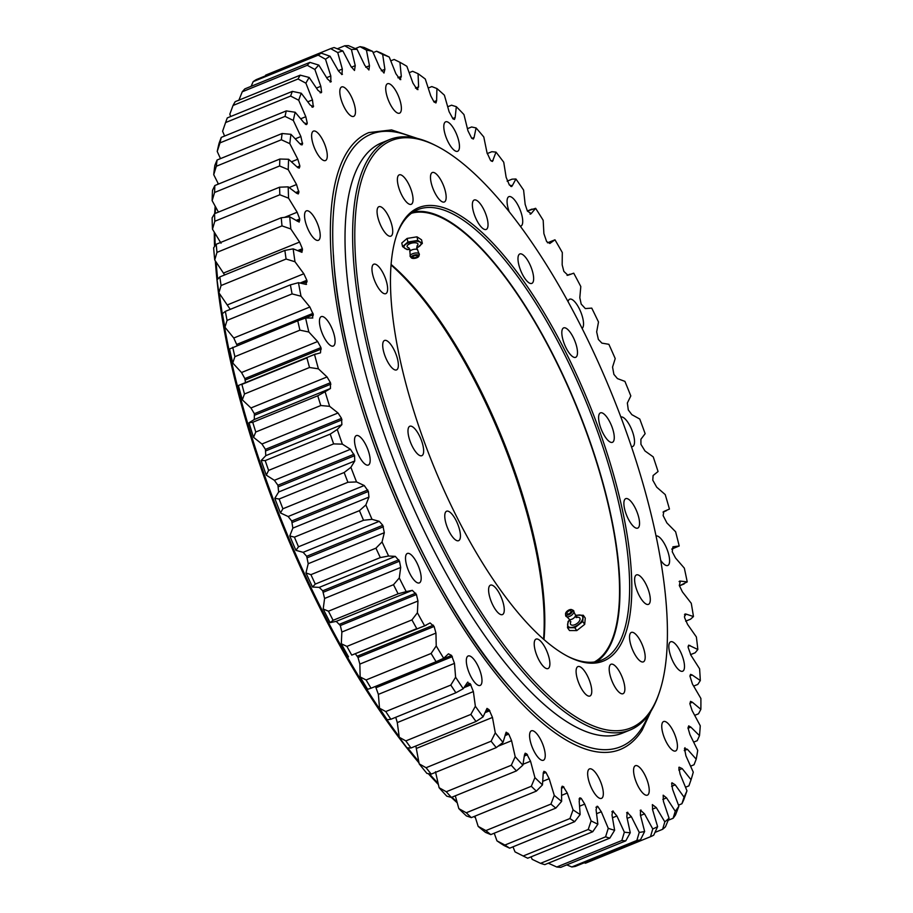 <?xml version="1.0" encoding="UTF-8"?>
<svg xmlns="http://www.w3.org/2000/svg" width="913" height="913" viewBox="0 0 913 913"><rect width="100%" height="100%" fill="white"/><g stroke="black" fill="none" stroke-linecap="round" stroke-linejoin="round"><path stroke-width="1.37" d="M408.807 427.136A15.898 5.432 -112.2 0 1 409.823 426.245A15.898 5.432 -112.2 0 1 420.106 437.19A15.898 5.432 -112.2 0 1 422.833 454.8A15.898 5.432 -112.2 0 1 421.817 455.69A15.898 5.432 -112.2 0 1 411.523 444.745A15.898 5.432 -112.2 0 1 408.807 427.136M383.517 341.348A15.898 5.432 -112.2 0 1 384.533 340.458A15.898 5.432 -112.2 0 1 394.827 351.402A15.898 5.432 -112.2 0 1 397.543 369.012A15.898 5.432 -112.2 0 1 396.527 369.902A15.898 5.432 -112.2 0 1 386.245 358.957A15.898 5.432 -112.2 0 1 383.517 341.348M372.778 265.101A15.898 5.432 -112.2 0 1 373.794 264.211A15.898 5.432 -112.2 0 1 384.088 275.155A15.898 5.432 -112.2 0 1 386.804 292.753A15.898 5.432 -112.2 0 1 385.788 293.655A15.898 5.432 -112.2 0 1 375.505 282.71A15.898 5.432 -112.2 0 1 372.778 265.101M377.879 207.593A15.898 5.432 -112.2 0 1 378.895 206.703A15.898 5.432 -112.2 0 1 389.189 217.636A15.898 5.432 -112.2 0 1 391.905 235.246A15.898 5.432 -112.2 0 1 390.89 236.147A15.898 5.432 -112.2 0 1 380.607 225.203A15.898 5.432 -112.2 0 1 377.879 207.593M398.205 175.753A15.898 5.432 -112.2 0 1 399.221 174.862A15.898 5.432 -112.2 0 1 409.515 185.807A15.898 5.432 -112.2 0 1 412.231 203.416A15.898 5.432 -112.2 0 1 411.215 204.307A15.898 5.432 -112.2 0 1 400.933 193.362A15.898 5.432 -112.2 0 1 398.205 175.753M431.301 173.436A15.898 5.432 -112.2 0 1 432.317 172.534A15.898 5.432 -112.2 0 1 442.611 183.479A15.898 5.432 -112.2 0 1 445.339 201.088A15.898 5.432 -112.2 0 1 444.323 201.99A15.898 5.432 -112.2 0 1 434.029 191.045A15.898 5.432 -112.2 0 1 431.301 173.436M473.185 200.906A15.898 5.432 -112.2 0 1 474.201 200.015A15.898 5.432 -112.2 0 1 484.495 210.96A15.898 5.432 -112.2 0 1 487.211 228.558A15.898 5.432 -112.2 0 1 486.195 229.46A15.898 5.432 -112.2 0 1 475.913 218.515A15.898 5.432 -112.2 0 1 473.185 200.906M518.801 254.864A15.898 5.432 -112.2 0 1 519.817 253.962A15.898 5.432 -112.2 0 1 530.099 264.907A15.898 5.432 -112.2 0 1 532.827 282.516A15.898 5.432 -112.2 0 1 531.811 283.407A15.898 5.432 -112.2 0 1 521.517 272.473A15.898 5.432 -112.2 0 1 518.801 254.864M562.636 328.783A15.898 5.432 -112.2 0 1 563.652 327.893A15.898 5.432 -112.2 0 1 573.946 338.837A15.898 5.432 -112.2 0 1 576.662 356.447A15.898 5.432 -112.2 0 1 575.647 357.337A15.898 5.432 -112.2 0 1 565.364 346.392A15.898 5.432 -112.2 0 1 562.636 328.783M599.419 413.772A15.898 5.432 -112.2 0 1 600.434 412.87A15.898 5.432 -112.2 0 1 610.717 423.815A15.898 5.432 -112.2 0 1 613.445 441.424A15.898 5.432 -112.2 0 1 612.429 442.326A15.898 5.432 -112.2 0 1 602.146 431.381A15.898 5.432 -112.2 0 1 599.419 413.772M624.697 499.559A15.898 5.432 -112.2 0 1 625.713 498.658A15.898 5.432 -112.2 0 1 636.007 509.602A15.898 5.432 -112.2 0 1 638.735 527.212A15.898 5.432 -112.2 0 1 637.719 528.113A15.898 5.432 -112.2 0 1 627.425 517.169A15.898 5.432 -112.2 0 1 624.697 499.559M635.437 575.806A15.898 5.432 -112.2 0 1 636.452 574.916A15.898 5.432 -112.2 0 1 646.746 585.849A15.898 5.432 -112.2 0 1 649.474 603.459A15.898 5.432 -112.2 0 1 648.458 604.36A15.898 5.432 -112.2 0 1 638.164 593.416A15.898 5.432 -112.2 0 1 635.437 575.806M630.335 633.314A15.898 5.432 -112.2 0 1 631.351 632.424A15.898 5.432 -112.2 0 1 641.645 643.368A15.898 5.432 -112.2 0 1 644.373 660.966A15.898 5.432 -112.2 0 1 643.357 661.868A15.898 5.432 -112.2 0 1 633.063 650.923A15.898 5.432 -112.2 0 1 630.335 633.314M610.01 665.155A15.898 5.432 -112.2 0 1 611.025 664.253A15.898 5.432 -112.2 0 1 621.319 675.198A15.898 5.432 -112.2 0 1 624.047 692.807A15.898 5.432 -112.2 0 1 623.031 693.709A15.898 5.432 -112.2 0 1 612.737 682.764A15.898 5.432 -112.2 0 1 610.01 665.155M576.913 667.471A15.898 5.432 -112.2 0 1 577.929 666.581A15.898 5.432 -112.2 0 1 588.223 677.526A15.898 5.432 -112.2 0 1 590.939 695.135A15.898 5.432 -112.2 0 1 589.924 696.026A15.898 5.432 -112.2 0 1 579.641 685.081A15.898 5.432 -112.2 0 1 576.913 667.471M535.029 640.002A15.898 5.432 -112.2 0 1 536.045 639.111A15.898 5.432 -112.2 0 1 546.339 650.045A15.898 5.432 -112.2 0 1 549.067 667.654A15.898 5.432 -112.2 0 1 548.051 668.556A15.898 5.432 -112.2 0 1 537.757 657.611A15.898 5.432 -112.2 0 1 535.029 640.002M489.425 586.043A15.898 5.432 -112.2 0 1 490.441 585.153A15.898 5.432 -112.2 0 1 500.723 596.098A15.898 5.432 -112.2 0 1 503.451 613.707A15.898 5.432 -112.2 0 1 502.435 614.597A15.898 5.432 -112.2 0 1 492.141 603.653A15.898 5.432 -112.2 0 1 489.425 586.043M445.578 512.125A15.898 5.432 -112.2 0 1 446.594 511.223A15.898 5.432 -112.2 0 1 456.888 522.168A15.898 5.432 -112.2 0 1 459.616 539.777A15.898 5.432 -112.2 0 1 458.6 540.679A15.898 5.432 -112.2 0 1 448.306 529.734A15.898 5.432 -112.2 0 1 445.578 512.125M543.555 639.237A244.045 83.471 67.8 0 0 391.084 265.032M391.129 264.462A242.459 82.923 -112.2 0 1 543.988 639.602M403.09 221.334A244.844 83.745 -112.2 0 1 564.77 350.25A244.844 83.745 -112.2 0 1 619.162 647.237A244.844 83.745 -112.2 0 1 568.947 656.972A244.844 83.745 -112.2 0 1 433.572 465.881A244.844 83.745 -112.2 0 1 396.847 234.595A244.844 83.745 -112.2 0 1 403.09 221.334M568.069 656.515A243.246 83.197 67.8 0 0 601.53 660.11A243.246 83.197 67.8 0 0 617.074 646.415A243.246 83.197 67.8 0 0 575.373 377.001A243.246 83.197 67.8 0 0 417.949 209.579A243.246 83.197 67.8 0 0 402.405 223.274A243.246 83.197 67.8 0 0 396.527 235.531M371.169 158.417A317.176 108.476 67.8 0 0 441.63 543.144A317.176 108.476 67.8 0 0 651.083 710.154A317.176 108.476 67.8 0 0 659.163 692.967A317.176 108.476 67.8 0 0 611.584 393.343A317.176 108.476 67.8 0 0 436.209 145.806A317.176 108.476 67.8 0 0 371.169 158.417M659.163 692.967L658.524 694.827A318.763 109.024 -112.2 0 1 650.398 712.094A318.763 109.024 -112.2 0 1 630.027 730.046A318.763 109.024 -112.2 0 1 423.735 510.652A318.763 109.024 -112.2 0 1 369.08 157.595A318.763 109.024 -112.2 0 1 389.452 139.643A318.763 109.024 -112.2 0 1 434.451 144.916L436.209 145.806M596.509 661.64A243.246 83.197 67.8 0 0 607.385 650.364A243.246 83.197 67.8 0 0 568.81 387.888A243.246 83.197 67.8 0 0 413.292 211.999M594.329 662.005A242.459 82.923 67.8 0 0 607.042 649.668A242.459 82.923 67.8 0 0 567.315 385.206A242.459 82.923 67.8 0 0 411.466 213.254M389.452 139.643L381.839 142.748A318.763 109.024 67.8 0 0 361.48 160.699A318.763 109.024 67.8 0 0 416.123 513.757A318.763 109.024 67.8 0 0 622.415 733.15L630.027 730.046M475.399 817.683A391.905 134.04 -112.2 0 1 473.915 816.576M457.151 802.732A391.905 134.04 -112.2 0 1 451.319 797.38M438.297 784.45A391.905 134.04 -112.2 0 1 428.323 773.676M418.999 762.926A391.905 134.04 -112.2 0 1 215.342 260.958M214.578 246.487A391.905 134.04 -112.2 0 1 214.281 232.301M214.703 213.631A391.905 134.04 -112.2 0 1 215.16 206.281M217.728 184.358A391.905 134.04 -112.2 0 1 217.933 183.102M218.184 183.581A393.492 134.576 67.8 0 0 218.081 184.209M215.594 207.068A393.492 134.576 67.8 0 0 215.24 213.414M214.897 233.34A393.492 134.576 67.8 0 0 215.206 245.62M216.141 262.202A393.492 134.576 67.8 0 0 217.671 279.184M219.337 293.393A393.492 134.576 67.8 0 0 399.164 736.665M407.757 747.918A393.492 134.576 67.8 0 0 418.69 761.465M429.361 773.836A393.492 134.576 67.8 0 0 438 783.24M451.912 797.197A393.492 134.576 67.8 0 0 456.911 801.842M474.292 816.416A393.492 134.576 67.8 0 0 475.228 817.135M355.328 436.494A15.898 5.432 -112.2 0 1 356.344 435.592A15.898 5.432 -112.2 0 1 366.627 446.537A15.898 5.432 -112.2 0 1 369.354 464.146A15.898 5.432 -112.2 0 1 368.338 465.048A15.898 5.432 -112.2 0 1 358.056 454.103A15.898 5.432 -112.2 0 1 355.328 436.494M320.258 317.507A15.898 5.432 -112.2 0 1 321.273 316.617A15.898 5.432 -112.2 0 1 331.567 327.562A15.898 5.432 -112.2 0 1 334.284 345.171A15.898 5.432 -112.2 0 1 333.268 346.061A15.898 5.432 -112.2 0 1 322.985 335.117A15.898 5.432 -112.2 0 1 320.258 317.507M305.364 211.759A15.898 5.432 -112.2 0 1 306.38 210.869A15.898 5.432 -112.2 0 1 316.674 221.813A15.898 5.432 -112.2 0 1 319.39 239.423A15.898 5.432 -112.2 0 1 318.375 240.313A15.898 5.432 -112.2 0 1 308.092 229.368A15.898 5.432 -112.2 0 1 305.364 211.759M312.44 131.997A15.898 5.432 -112.2 0 1 313.456 131.107A15.898 5.432 -112.2 0 1 323.738 142.051A15.898 5.432 -112.2 0 1 326.466 159.661A15.898 5.432 -112.2 0 1 325.45 160.551A15.898 5.432 -112.2 0 1 315.168 149.606A15.898 5.432 -112.2 0 1 312.44 131.997M340.629 87.842A15.898 5.432 -112.2 0 1 341.645 86.952A15.898 5.432 -112.2 0 1 351.939 97.896A15.898 5.432 -112.2 0 1 354.655 115.506A15.898 5.432 -112.2 0 1 353.639 116.396A15.898 5.432 -112.2 0 1 343.356 105.452A15.898 5.432 -112.2 0 1 340.629 87.842M386.53 84.624A15.898 5.432 -112.2 0 1 387.546 83.734A15.898 5.432 -112.2 0 1 397.84 94.678A15.898 5.432 -112.2 0 1 400.567 112.288A15.898 5.432 -112.2 0 1 399.552 113.178A15.898 5.432 -112.2 0 1 389.258 102.233A15.898 5.432 -112.2 0 1 386.53 84.624M444.62 122.73A15.898 5.432 -112.2 0 1 445.635 121.828A15.898 5.432 -112.2 0 1 455.929 132.773A15.898 5.432 -112.2 0 1 458.646 150.383A15.898 5.432 -112.2 0 1 457.63 151.284A15.898 5.432 -112.2 0 1 447.347 140.34A15.898 5.432 -112.2 0 1 444.62 122.73M509.157 211.599A15.898 5.432 -112.2 0 1 507.879 197.562A15.898 5.432 -112.2 0 1 508.895 196.66A15.898 5.432 -112.2 0 1 519.177 207.605A15.898 5.432 -112.2 0 1 521.905 225.214A15.898 5.432 -112.2 0 1 520.889 226.104A15.898 5.432 -112.2 0 1 520.376 226.241M568.08 301.644A15.898 5.432 -112.2 0 1 568.673 300.08A15.898 5.432 -112.2 0 1 569.689 299.19A15.898 5.432 -112.2 0 1 579.983 310.135A15.898 5.432 -112.2 0 1 582.711 327.744A15.898 5.432 -112.2 0 1 582.117 328.395M620.851 417.001A15.898 5.432 -112.2 0 1 631.088 428.197A15.898 5.432 -112.2 0 1 633.713 445.601A15.898 5.432 -112.2 0 1 632.698 446.503A15.898 5.432 -112.2 0 1 631.385 446.571M656.002 535.954A15.898 5.432 -112.2 0 1 666.205 547.298A15.898 5.432 -112.2 0 1 668.784 564.588A15.898 5.432 -112.2 0 1 667.768 565.478A15.898 5.432 -112.2 0 1 660.613 560.194M669.651 642.672A15.898 5.432 -112.2 0 1 670.667 641.782A15.898 5.432 -112.2 0 1 680.95 652.727A15.898 5.432 -112.2 0 1 683.677 670.336A15.898 5.432 -112.2 0 1 682.662 671.226A15.898 5.432 -112.2 0 1 672.379 660.282A15.898 5.432 -112.2 0 1 669.651 642.672M662.576 722.434A15.898 5.432 -112.2 0 1 663.591 721.544A15.898 5.432 -112.2 0 1 673.885 732.488A15.898 5.432 -112.2 0 1 676.601 750.098A15.898 5.432 -112.2 0 1 675.586 750.988A15.898 5.432 -112.2 0 1 665.303 740.044A15.898 5.432 -112.2 0 1 662.576 722.434M634.387 766.589A15.898 5.432 -112.2 0 1 635.402 765.699A15.898 5.432 -112.2 0 1 645.685 776.643A15.898 5.432 -112.2 0 1 648.413 794.253A15.898 5.432 -112.2 0 1 647.397 795.143A15.898 5.432 -112.2 0 1 637.114 784.199A15.898 5.432 -112.2 0 1 634.387 766.589M588.474 769.807A15.898 5.432 -112.2 0 1 589.49 768.917A15.898 5.432 -112.2 0 1 599.784 779.862A15.898 5.432 -112.2 0 1 602.512 797.471A15.898 5.432 -112.2 0 1 601.496 798.361A15.898 5.432 -112.2 0 1 591.202 787.417A15.898 5.432 -112.2 0 1 588.474 769.807M530.396 731.712A15.898 5.432 -112.2 0 1 531.412 730.811A15.898 5.432 -112.2 0 1 541.694 741.755A15.898 5.432 -112.2 0 1 544.422 759.365A15.898 5.432 -112.2 0 1 543.406 760.267A15.898 5.432 -112.2 0 1 533.124 749.322A15.898 5.432 -112.2 0 1 530.396 731.712M467.136 656.881A15.898 5.432 -112.2 0 1 468.152 655.99A15.898 5.432 -112.2 0 1 478.446 666.935A15.898 5.432 -112.2 0 1 481.162 684.545A15.898 5.432 -112.2 0 1 480.147 685.435A15.898 5.432 -112.2 0 1 469.864 674.49A15.898 5.432 -112.2 0 1 467.136 656.881M406.331 554.351A15.898 5.432 -112.2 0 1 407.346 553.461A15.898 5.432 -112.2 0 1 417.64 564.405A15.898 5.432 -112.2 0 1 420.368 582.015A15.898 5.432 -112.2 0 1 419.352 582.905A15.898 5.432 -112.2 0 1 409.058 571.96A15.898 5.432 -112.2 0 1 406.331 554.351M436.231 645.936A418.93 143.284 67.8 0 0 443.684 658.296L448.454 653.834L451.593 655.431L454.469 663.374L455.61 677.206A418.93 143.284 67.8 0 0 463.233 688.733L467.251 682.73L470.218 683.7L473.368 691.575L475.365 706.263A418.93 143.284 67.8 0 0 483.068 716.865L486.994 708.397L489.06 709.686L492.472 717.435L495.28 732.842A418.93 143.284 67.8 0 0 503.006 742.417L506.156 732.192L508.735 734.075L511.588 740.717L515.194 756.706A418.93 143.284 67.8 0 0 522.875 765.162L524.473 754.925L525.192 753.214L526.744 753.933L530.544 761.202L534.927 777.614A418.93 143.284 67.8 0 0 542.47 784.883L543.224 773.402L543.908 771.291L545.963 772.432L549.17 778.698L554.271 795.383A418.93 143.284 67.8 0 0 561.621 801.386L561.518 788.775L563.218 786.515L567.281 793.043L573.056 809.842A418.93 143.284 67.8 0 0 580.143 814.533L579.184 800.906L580.577 798.042L581.273 798.441L584.719 804.102L591.11 820.867A418.93 143.284 67.8 0 0 597.867 824.177L596.063 809.671L597.125 806.225L597.787 806.487L601.313 811.771L608.263 828.331A418.93 143.284 67.8 0 0 614.632 830.259L611.995 815.001L612.726 811.006L616.903 815.971L624.355 832.188A418.93 143.284 67.8 0 0 630.267 832.702L626.832 816.838L627.22 812.33L631.351 816.679L639.237 832.394A418.93 143.284 67.8 0 0 644.635 831.492L640.435 815.161L640.481 810.196L644.532 813.871L652.761 828.947A418.93 143.284 67.8 0 0 657.611 826.63L652.669 809.991L652.373 804.604L656.299 807.594L664.812 821.871A418.93 143.284 67.8 0 0 669.058 818.174L663.431 801.386L663.18 795.189L666.558 797.882L675.266 811.246A418.93 143.284 67.8 0 0 678.873 806.19L672.619 789.403L671.637 783.331L671.968 782.761L675.221 784.849L684.042 797.163A418.93 143.284 67.8 0 0 686.964 790.795L680.139 774.178L678.827 767.844L679.089 767.148L682.194 768.609L691.05 779.748A418.93 143.284 67.8 0 0 693.264 772.147L685.925 755.838L684.488 748.477L687.409 749.299L696.208 759.182A418.93 143.284 67.8 0 0 697.715 750.395L689.92 734.566L688.003 727.889L688.699 725.881L690.821 727.113L699.495 735.638A418.93 143.284 67.8 0 0 700.26 725.767L692.1 710.542L689.897 703.797L690.548 701.367L692.408 702.257L700.864 709.344A418.93 143.284 67.8 0 0 700.887 698.468L692.431 684.008L689.931 676.111L690.548 674.365L692.145 674.969L700.317 680.55A418.93 143.284 67.8 0 0 699.586 668.773L690.913 655.203L688.105 647.271L688.699 645.137L697.84 649.508A418.93 143.284 67.8 0 0 696.368 636.954L687.569 624.401L684.659 617.793L684.476 616.503L686.097 614.107L693.458 616.537A418.93 143.284 67.8 0 0 691.267 603.299L682.41 591.886L679.318 585.461L680.379 581.102L687.227 581.912A418.93 143.284 67.8 0 0 684.328 568.137L675.506 557.969L672.253 551.772L672.915 546.796L679.204 545.985A418.93 143.284 67.8 0 0 675.62 531.777L666.912 522.955L663.135 515.605L663.797 511.497L669.446 509.066A418.93 143.284 67.8 0 0 665.223 494.584L656.698 487.165L652.772 480.147L653.092 475.536L658.056 471.519A418.93 143.284 67.8 0 0 653.229 456.877L644.977 450.965L640.937 444.334L640.903 439.267L645.137 433.686A418.93 143.284 67.8 0 0 639.751 419.033L631.853 414.662L628.292 409.948L627.357 403.01L630.815 395.922A418.93 143.284 67.8 0 0 624.914 381.383L617.45 378.598L613.89 374.376L612.555 367.094L615.214 358.581A418.93 143.284 67.8 0 0 608.868 344.304L601.895 343.128L598.369 339.431L596.668 331.887L598.494 322.004A418.93 143.284 67.8 0 0 591.75 308.115L585.336 308.571L581.193 304.075L579.812 297.695L580.805 286.545A418.93 143.284 67.8 0 0 573.729 273.181L567.932 275.247L563.857 271.401L562.168 264.838L562.305 252.524A418.93 143.284 67.8 0 0 554.967 239.799L549.843 243.474L546.625 241.557L543.897 233.625L543.178 220.273A418.93 143.284 67.8 0 0 535.634 208.312L531.229 213.551L527.417 211.108L525.158 204.352L523.594 190.075A418.93 143.284 67.8 0 0 515.925 178.994L512.284 185.738L509.42 185.099L506.133 177.282L503.736 162.217A418.93 143.284 67.8 0 0 496.01 152.117L492.461 161.464L490.521 160.334L487.006 152.676L483.787 136.961A418.93 143.284 67.8 0 0 476.084 127.934L474.064 137.521L473.333 139.038L471.667 138.194L467.947 130.776L463.952 114.559A418.93 143.284 67.8 0 0 456.329 106.684L455.153 117.549L454.446 119.466L453.019 118.873L449.128 111.763L444.391 95.192A418.93 143.284 67.8 0 0 436.928 88.55L436.608 100.613L435.946 102.941L434.029 101.959L430.742 95.819L425.298 79.054A418.93 143.284 67.8 0 0 418.074 73.713L418.599 86.838L417.058 89.406L412.95 83.106L406.856 66.307A418.93 143.284 67.8 0 0 399.928 62.301L401.309 76.384L400.077 79.534L395.911 73.736L389.235 57.051A418.93 143.284 67.8 0 0 382.661 54.426L384.887 69.32L383.985 73.051L379.808 67.79L372.595 51.379A418.93 143.284 67.8 0 0 366.444 50.158L369.48 65.736L368.92 69.993L364.766 65.337L357.086 49.348A418.93 143.284 67.8 0 0 351.425 49.542L355.248 65.656L354.484 70.484L350.934 66.375L342.866 50.968A418.93 143.284 67.8 0 0 337.742 52.577L342.318 69.08L341.953 74.501L338.449 70.929L330.072 56.241A418.93 143.284 67.8 0 0 325.519 59.254L330.803 75.984L330.848 81.93L327.413 78.929L318.797 65.097A418.93 143.284 67.8 0 0 314.871 69.479L320.817 86.29L321.627 92.213L321.262 92.715L317.941 90.319L309.176 77.468A418.93 143.284 67.8 0 0 305.901 83.186L312.463 99.905L313.307 106.753L310.123 104.972L301.279 93.24A418.93 143.284 67.8 0 0 298.699 100.225L305.798 116.704L307.259 123.152L307.03 123.917L304.018 122.776L295.184 112.253A418.93 143.284 67.8 0 0 293.324 120.448L300.891 136.539L302.511 144.026L299.704 143.546L290.95 134.325A418.93 143.284 67.8 0 0 289.82 143.661L297.809 159.216L299.863 165.938L299.19 168.152L297.193 167.09L288.622 159.273A418.93 143.284 67.8 0 0 288.234 169.658L296.554 184.517L298.882 192.381L298.266 193.933L296.542 193.191L288.211 186.857A418.93 143.284 67.8 0 0 288.576 198.189L297.147 212.227L299.726 218.972L299.19 222.076L289.729 216.803A418.93 143.284 67.8 0 0 290.836 228.98L299.578 242.059L302.386 248.724L301.952 252.319L293.164 248.85A418.93 143.284 67.8 0 0 294.99 261.757L303.835 273.752L306.836 280.28L307.053 281.603L305.581 284.308L298.471 282.688A418.93 143.284 67.8 0 0 301.016 296.211L309.872 307.008L313.342 314.711L312.189 318.009L305.604 318.009A418.93 143.284 67.8 0 0 308.856 332.012L317.633 341.519L320.954 347.579L320.486 352.852L314.517 354.472A418.93 143.284 67.8 0 0 318.42 368.829L327.048 376.955L330.472 382.695L330.415 388.516L325.096 391.745A418.93 143.284 67.8 0 0 329.627 406.331L338.015 412.996L341.53 418.359L341.873 424.671L337.262 429.475A418.93 143.284 67.8 0 0 342.375 444.14L350.455 449.299L354.552 455.713L354.758 460.985L350.9 467.319A418.93 143.284 67.8 0 0 356.549 481.938L364.241 485.522L368.396 491.445L368.943 497.106L365.873 504.923A418.93 143.284 67.8 0 0 372.013 519.337L379.237 521.323L382.787 525.283L384.305 532.713L382.056 541.923A418.93 143.284 67.8 0 0 388.607 556.017L395.318 556.382L399.483 561.187L400.693 567.452L399.278 577.975A418.93 143.284 67.8 0 0 406.205 591.624L412.311 590.357L416.431 594.534L417.96 601.016L417.401 612.76A418.93 143.284 67.8 0 0 424.613 625.816L430.08 622.951L434.109 626.455L435.946 633.097L436.231 645.936L431.107 653.468L366.079 679.968L431.107 653.468A425.287 145.452 -112.2 0 0 436.083 661.72L371.055 688.219A425.287 145.452 67.8 0 1 366.079 679.968L360.144 676.944L359.848 664.093L358.01 657.463L355.545 654.05M426.131 625.279L351.733 655.123A425.287 145.452 67.8 0 1 346.917 646.404L411.934 619.904A425.287 145.452 -112.2 0 0 416.762 628.635L351.733 655.123L424.613 625.816M467.251 682.73L467.867 682.057M562.157 786.23L563.218 786.515L561.575 787.189M579.744 797.905L580.577 798.042L579.241 798.578M684.488 748.477L685.012 747.701M685.035 613.958L686.097 614.107L684.476 614.769M679.58 581.102L680.379 581.102L679.089 581.627M529.985 214.053L530.681 214.076M510.687 186.389L512.284 185.738L511.634 186.56M418.006 89.611L417.058 89.406M400.796 79.625L400.077 79.534M312.303 107.163L312.897 107.186M305.729 124.442L307.03 123.917L306.551 124.567M300.902 144.688L302.511 144.026L301.963 144.95M306.517 284.377L305.581 284.308M312.839 317.964L312.189 318.009M330.472 388.493L253.654 419.775M335.87 621.513L412.345 590.346M348.526 656.824A418.93 143.284 -112.2 0 1 341.302 643.768L341.861 632.024L340.332 625.542L336.224 621.365L330.107 622.632A418.93 143.284 -112.2 0 1 323.191 608.982L324.594 598.46L322.711 590.802L319.219 587.39L312.52 587.025A418.93 143.284 -112.2 0 1 305.958 572.93L308.206 563.72L306.688 556.291L303.139 552.331L295.915 550.345A418.93 143.284 -112.2 0 1 289.786 535.931L292.845 528.113L291.715 521.003L288.143 516.518L280.451 512.946A418.93 143.284 -112.2 0 1 274.802 498.327L278.659 491.993L277.917 485.248L274.368 480.306L266.288 475.148A418.93 143.284 -112.2 0 1 261.175 460.483L265.774 455.678L265.432 449.367L261.928 444.003L253.54 437.327A418.93 143.284 -112.2 0 1 249.009 422.753L254.316 419.524L254.373 413.703L250.949 407.963L242.322 399.837A418.93 143.284 -112.2 0 1 238.419 385.48L315.601 353.982M245.471 382.558L244.855 378.587L241.534 372.527L232.758 363.02A418.93 143.284 -112.2 0 1 229.517 349.006L297.752 320.805A425.287 145.452 -112.2 0 0 299.921 330.164L234.892 356.663L299.921 330.164L308.856 332.012M237.243 345.719L233.774 338.015L224.929 327.219A418.93 143.284 -112.2 0 1 222.373 313.695L225.351 311.367L290.38 284.867A425.287 145.452 -112.2 0 0 292.092 293.906L227.063 320.395L292.092 293.906L301.016 296.211M230.247 309.37L218.903 292.765A418.93 143.284 -112.2 0 1 217.066 279.857L219.839 276.913L284.867 250.402A425.287 145.452 -112.2 0 0 286.089 259.03L221.072 285.529L286.1 259.03L294.99 261.757M224.666 274.939L214.738 259.988A418.93 143.284 -112.2 0 1 213.631 247.811L216.233 244.25L281.261 217.751A425.287 145.452 -112.2 0 0 281.991 225.888L216.963 252.376L282.003 225.888L290.836 228.98M221.049 243.235L212.478 229.197A418.93 143.284 -112.2 0 1 212.113 217.865L214.555 213.688L279.583 187.188A425.287 145.452 -112.2 0 0 279.823 194.766L214.806 221.266L279.834 194.766L288.576 198.189M218.447 212.101L212.136 200.666A418.93 143.284 -112.2 0 1 212.524 190.281L214.84 185.533L279.869 159.033A425.287 145.452 -112.2 0 0 279.618 165.961L214.589 192.46L279.618 165.972L288.234 169.658M218.435 184.061L213.722 174.668A418.93 143.284 -112.2 0 1 214.852 165.333L217.077 160.015L282.106 133.515A425.287 145.452 -112.2 0 0 281.352 139.757L216.324 166.257L281.364 139.757L289.82 143.661M220.489 158.634L217.226 151.455A418.93 143.284 -112.2 0 1 219.086 143.25L221.254 137.407L286.283 110.907A425.287 145.452 -112.2 0 0 285.039 116.385L220.01 142.873L285.039 116.385L293.324 120.448M224.587 136.037L222.601 131.232A418.93 143.284 -112.2 0 1 222.886 130.388L225.591 122.559L290.619 96.059L225.591 122.559A425.287 145.452 67.8 0 1 227.314 117.891L292.343 91.391A425.287 145.452 -112.2 0 0 290.619 96.059L298.699 100.225M230.669 116.522L229.814 114.193L233.032 105.474L298.06 78.975L233.032 105.474A425.287 145.452 67.8 0 1 235.212 101.663L300.24 75.163A425.287 145.452 -112.2 0 0 298.049 78.975L305.901 83.186M608.263 828.331L605.57 836.833L540.542 863.333A425.287 145.452 67.8 0 0 544.799 864.622L609.827 838.123A425.287 145.452 -112.2 0 1 605.57 836.844L540.542 863.333L532.165 859.338L531.069 856.851M524.416 856.611A425.287 145.452 67.8 0 0 527.714 858.209L592.742 831.72A425.287 145.452 -112.2 0 1 588.223 829.495L523.195 855.995A425.287 145.452 67.8 0 0 524.416 856.611L517.374 853.084A418.93 143.284 -112.2 0 1 515.012 851.875L512.992 846.819M509.659 848.177L574.688 821.677A425.287 145.452 -112.2 0 1 569.952 818.55L504.923 845.039A425.287 145.452 67.8 0 0 509.659 848.177L504.056 845.529A418.93 143.284 -112.2 0 1 496.957 840.85L494.23 833.215M490.806 834.596L555.834 808.096A425.287 145.452 -112.2 0 1 550.927 804.091L485.887 830.59A425.287 145.452 67.8 0 0 490.806 834.608L485.522 832.394A418.93 143.284 -112.2 0 1 478.172 826.391L474.931 816.154M471.325 817.626L536.353 791.126A425.287 145.452 -112.2 0 1 531.32 786.276L466.292 812.775A425.287 145.452 67.8 0 0 471.336 817.626L466.372 815.891A418.93 143.284 -112.2 0 1 458.828 808.621L455.325 795.805M451.41 797.403L516.438 770.903A425.287 145.452 -112.2 0 1 511.314 765.254L446.286 791.742A425.287 145.452 67.8 0 0 451.41 797.403L446.777 796.17A418.93 143.284 -112.2 0 1 439.107 787.714L435.49 771.725M431.233 774.11L496.261 747.61A425.287 145.452 -112.2 0 1 491.103 741.219L426.074 767.719A425.287 145.452 67.8 0 0 431.233 774.121L426.919 773.425A418.93 143.284 -112.2 0 1 419.193 763.85L415.837 746.012M410.987 747.987L476.027 721.487A425.287 145.452 -112.2 0 1 470.868 714.411L405.84 740.911A425.287 145.452 67.8 0 0 410.987 747.987L406.97 747.873A418.93 143.284 -112.2 0 1 399.266 737.27L397.281 722.582L395.751 717.276M390.867 719.273L455.895 692.773A425.287 145.452 -112.2 0 1 450.805 685.07L385.777 711.558A425.287 145.452 67.8 0 0 390.867 719.273L387.135 719.741A418.93 143.284 -112.2 0 1 379.523 708.203L378.37 694.382L375.483 686.416M371.055 688.219L367.597 689.304A418.93 143.284 -112.2 0 1 360.144 676.944M346.917 646.404L341.302 643.768M436.083 661.72L443.684 658.296M417.401 612.76L411.946 619.904L346.906 646.404M455.61 677.206L450.817 685.058L385.777 711.558L379.523 708.203M455.895 692.773L463.233 688.733M475.365 706.263L470.868 714.411L405.84 740.911L399.266 737.27M476.027 721.487L483.068 716.865M495.28 732.842L491.103 741.219L426.074 767.719L419.193 763.85M496.261 747.61L503.006 742.417M515.194 756.706L511.314 765.242L446.286 791.742L439.107 787.714M516.438 770.903L522.875 765.162M466.292 812.775L458.828 808.621M534.927 777.614L531.32 786.276L466.281 812.764M536.353 791.126L542.47 784.883M554.271 795.383L550.927 804.091L485.887 830.59L478.172 826.391M555.834 808.096L561.621 801.386M573.056 809.842L569.952 818.539L504.923 845.039L496.957 840.85M574.688 821.677L580.143 814.533M591.11 820.867L588.223 829.495L523.195 855.995L515.012 851.875M592.742 831.72L597.867 824.177M609.827 838.123L614.632 830.259M624.355 832.188L621.833 840.508L556.804 867.008L621.833 840.508A425.287 145.452 -112.2 0 0 625.782 840.85L560.753 867.35A425.287 145.452 67.8 0 1 556.804 867.008L548.257 863.196M625.782 840.85L630.267 832.702M639.237 832.394L636.852 840.462L571.812 866.962L636.852 840.474A425.287 145.452 -112.2 0 0 640.458 839.869L575.43 866.369A425.287 145.452 67.8 0 1 571.823 866.973L566.768 864.896M640.458 839.869L644.635 831.492M584.24 862.774L585.45 863.219L650.49 836.719A425.287 145.452 -112.2 0 0 653.719 835.178L657.611 826.63M652.761 828.947L650.49 836.719L585.45 863.219M664.812 821.871L662.621 829.301L654.998 832.405L662.61 829.301A425.287 145.452 -112.2 0 0 665.451 826.836L669.058 818.174M675.266 811.246L673.121 818.276L668.179 820.285L673.121 818.276A425.287 145.452 -112.2 0 0 675.529 814.898L678.873 806.19M684.042 797.163L681.908 803.748L678.507 805.14L681.908 803.748A425.287 145.452 -112.2 0 0 683.871 799.503L686.964 790.795M688.904 785.853L685.572 787.211L688.904 785.865L691.05 779.748M694.028 764.763L690.662 766.133L694.028 764.763L696.208 759.182M697.235 740.671L693.743 742.098L697.224 740.683L699.495 735.638M698.491 713.806L694.77 715.324L698.491 713.806L700.864 709.344M697.794 684.419L693.709 686.085L697.794 684.419L700.317 680.55M690.548 654.655L695.158 652.772L697.84 649.508M690.593 619.174L685.663 621.171L690.582 619.174L693.458 616.537M684.134 583.932L679.398 585.861L687.227 581.912M679.204 545.985L671.717 549.09M547.526 242.812L554.967 239.799M532.039 209.088L527.349 210.994L535.634 208.312M512.045 179.165L507.114 181.173L512.045 179.165L515.925 178.994M491.833 151.706L487.188 153.601L491.845 151.706L496.01 152.117M471.61 126.975L467.479 128.653L471.61 126.975L476.084 127.934M451.536 105.2L447.792 106.718L451.536 105.2L456.329 106.684M431.815 86.575L428.311 88.002L431.815 86.575L436.928 88.55M412.63 71.282L409.264 72.652L412.63 71.282L418.074 73.713M394.154 59.459L390.821 60.817L394.154 59.459L399.928 62.301M382.661 54.426L376.567 51.231L373.166 52.612L376.567 51.231A425.287 145.452 -112.2 0 1 380.949 52.977L389.235 57.051M366.444 50.158L360.03 46.654L355.305 48.572L360.03 46.654A425.287 145.452 -112.2 0 1 364.127 47.465L372.595 51.379M351.425 49.542L344.692 45.787L337.319 48.788L344.692 45.787A425.287 145.452 -112.2 0 1 348.469 45.65L357.086 49.348M337.742 52.577L330.7 48.629L265.672 75.128L330.7 48.629A425.287 145.452 -112.2 0 1 334.124 47.544L342.866 50.968M265.284 75.939L265.672 75.128M251.121 86.324L253.163 81.645A425.287 145.452 67.8 0 1 256.199 79.636L321.228 53.137A425.287 145.452 -112.2 0 0 318.192 55.145L253.163 81.645L318.192 55.145L325.519 59.254M330.072 56.241L321.228 53.137M238.772 100.487L242.242 91.802A425.287 145.452 67.8 0 1 244.867 88.869L309.895 62.369A425.287 145.452 -112.2 0 0 307.27 65.302L242.242 91.791L307.282 65.302L314.871 69.479M318.797 65.097L309.906 62.369M309.176 77.468L300.24 75.163M222.601 131.232L224.666 125.218M301.279 93.24L292.343 91.391M221.254 137.395L221.254 137.407A425.287 145.452 67.8 0 0 220.01 142.873L217.226 151.455M295.184 112.253L286.283 110.907M217.089 160.015L217.077 160.015A425.287 145.452 67.8 0 0 216.324 166.257L213.722 174.668M290.95 134.325L282.117 133.515M214.84 185.522L214.84 185.533A425.287 145.452 67.8 0 0 214.589 192.46L212.136 200.666M288.622 159.273L279.88 159.033M214.566 213.688L214.555 213.688A425.287 145.452 67.8 0 0 214.806 221.266L212.478 229.197M288.211 186.857L279.595 187.188M216.233 244.239L216.233 244.25A425.287 145.452 67.8 0 0 216.963 252.376L214.738 259.988M289.729 216.803L281.261 217.751M219.839 276.901L219.839 276.913A425.287 145.452 67.8 0 0 221.072 285.529L218.903 292.765M293.164 248.85L284.867 250.413M225.351 311.367L225.351 311.367A425.287 145.452 67.8 0 0 227.063 320.395L224.929 327.219M298.471 282.688L290.391 284.867M232.724 347.305L232.724 347.305A425.287 145.452 67.8 0 0 234.892 356.663L232.758 363.02M305.604 318.009L297.752 320.805M242.322 399.837L244.49 393.982A425.287 145.452 67.8 0 1 241.877 384.396L306.905 357.896A425.287 145.452 -112.2 0 0 309.518 367.494L244.49 393.982L309.518 367.494L318.42 368.829M314.517 354.472L238.419 385.48M253.54 437.327L255.766 432.02A425.287 145.452 67.8 0 1 252.741 422.274L317.758 395.774A425.287 145.452 -112.2 0 0 320.794 405.52L255.766 432.02L320.794 405.52L329.627 406.331M325.096 391.745L317.77 395.774L252.73 422.274L249.009 422.753M266.288 475.148L268.605 470.4A425.287 145.452 67.8 0 1 265.192 460.597L330.221 434.097A425.287 145.452 -112.2 0 0 333.633 443.901L268.605 470.4L333.633 443.901L342.375 444.14M337.262 429.475L330.221 434.097L265.192 460.597L261.175 460.483M280.451 512.946L282.893 508.769A425.287 145.452 67.8 0 1 279.127 499.012L344.155 472.512A425.287 145.452 -112.2 0 0 347.921 482.281L282.904 508.769L347.933 482.269L356.549 481.938M350.9 467.319L344.155 472.512L279.127 499.012L274.802 498.327M295.915 550.345L298.505 546.784A425.287 145.452 67.8 0 1 294.42 537.152L359.437 510.652A425.287 145.452 -112.2 0 0 363.534 520.284L298.517 546.784L363.545 520.284L372.013 519.337M294.42 537.152L289.786 535.931M365.873 504.923L359.448 510.652L294.408 537.152M312.52 587.025L315.293 584.08A425.287 145.452 67.8 0 1 310.911 574.665L375.939 548.165A425.287 145.452 -112.2 0 0 380.322 557.581L315.293 584.08L380.322 557.581L388.607 556.017M382.056 541.923L375.939 548.165L310.911 574.665L305.958 572.93M330.107 622.632L333.085 620.304A425.287 145.452 67.8 0 1 328.463 611.196L393.492 584.697A425.287 145.452 -112.2 0 0 398.114 593.804L333.097 620.304L398.125 593.804L406.205 591.624M399.278 577.975L393.503 584.697L328.463 611.196L323.191 608.982M690.548 654.644L695.158 652.772M648.356 715.096A330.757 113.132 -112.2 0 1 641.702 728.232A330.757 113.132 -112.2 0 1 423.278 554.065A330.757 113.132 -112.2 0 1 349.805 152.87A330.757 113.132 -112.2 0 1 413.007 137.532M651.037 711.079L642.136 730.217C636.213 739.496 628.897 745.921 620.212 749.505A333.074 113.92 -112.2 0 1 404.653 520.25A333.074 113.92 -112.2 0 1 347.556 151.353A333.074 113.92 -112.2 0 1 368.829 132.59L391.574 129.92L417.732 138.536M626.135 731.393A318.763 109.024 -112.2 0 1 418.611 519.166A318.763 109.024 -112.2 0 1 361.48 160.699A318.763 109.024 -112.2 0 1 385.731 141.401M570.83 621.89L569.278 619.55A4.2 2.18 -35 0 0 569.644 619.63A4.2 2.18 -35 0 0 573.273 618.443A4.2 2.18 -35 0 0 575.624 615.442A4.2 2.18 -35 0 0 575.669 615.168M571.07 611.482A2.385 1.244 145 0 1 569.29 613.604A2.385 1.244 145 0 1 567.041 613.696A2.385 1.244 145 0 1 566.916 613.171A2.385 1.244 145 0 1 568.696 611.048A2.385 1.244 145 0 1 570.945 610.957A2.385 1.244 145 0 1 571.07 611.482M572.451 610.911A3.972 2.066 -35 0 0 571.778 609.656A3.972 2.066 -35 0 0 568.012 610.5A3.972 2.066 -35 0 0 565.535 613.73A3.972 2.066 -35 0 0 565.535 614.027A3.972 2.066 -35 0 0 568.982 614.7A3.972 2.066 -35 0 0 572.451 610.911M577.233 617.302A5.569 2.899 145 0 1 580.063 619.254A5.569 2.899 145 0 1 574.916 624.675A5.569 2.899 145 0 1 570.374 623.202A5.569 2.899 145 0 1 570.842 621.776M583.281 615.248L585.267 618.078L584.708 624.344L582.734 621.513L583.281 615.248L575.955 615.225M584.708 624.344L576.822 630.575L574.836 627.745L582.734 621.513M576.822 630.575L569.495 630.541L567.509 627.71L574.836 627.745M569.792 619.813L568.069 621.456L567.509 627.71M575.795 615.773A8.742 4.542 145 0 1 579.435 614.985A8.742 4.542 145 0 1 582.825 618.124A8.742 4.542 145 0 1 578.602 624.366A8.742 4.542 145 0 1 571.002 627.471A8.742 4.542 145 0 1 567.612 624.332A8.742 4.542 145 0 1 569.895 619.893M418.907 256.119A3.972 1.666 167.5 0 0 418.496 255.206A3.972 1.666 167.5 0 0 413.543 255.32A3.972 1.666 167.5 0 0 411.329 257.808A3.972 1.666 167.5 0 0 411.58 258.025A3.972 1.666 167.5 0 0 415.723 258.151A3.972 1.666 167.5 0 0 418.907 256.119L419.341 254.567L417.481 249.648A4.2 1.758 167.5 0 0 417.469 249.637A4.2 1.758 167.5 0 0 413.441 249.42A4.2 1.758 167.5 0 0 409.88 251.337A4.2 1.758 167.5 0 0 409.777 251.532L409.914 249.637L408.739 247.72A5.569 2.328 -12.5 0 1 407.689 247.309A5.569 2.328 -12.5 0 1 410.017 243.68A5.569 2.328 -12.5 0 1 417.378 243.36A5.569 2.328 -12.5 0 1 417.115 245.791L416.739 248.131L417.652 249.774M417.115 255.766A2.385 0.993 -12.5 0 1 417.367 256.097A2.385 0.993 -12.5 0 1 415.7 257.466A2.385 0.993 -12.5 0 1 412.961 257.455A2.385 0.993 -12.5 0 1 412.71 257.124A2.385 0.993 -12.5 0 1 414.388 255.754A2.385 0.993 -12.5 0 1 417.115 255.766M402.576 246.613L401.777 243.029L407.107 238.43L416.99 236.832L421.555 239.822L422.354 243.406L417.789 240.416L407.906 242.025L402.576 246.613L407.13 249.603L409.857 249.42M416.99 236.832L417.789 240.416M417.024 248.005L422.354 243.406M407.107 238.43L407.906 242.025M409.834 249.363A8.742 3.652 -12.5 0 1 404.927 248.427A8.742 3.652 -12.5 0 1 405.315 244.638A8.742 3.652 -12.5 0 1 412.916 241.534A8.742 3.652 -12.5 0 1 420.14 242.23A8.742 3.652 -12.5 0 1 419.763 246.019A8.742 3.652 -12.5 0 1 416.682 247.834M339.625 624.207L415.723 593.199M340.332 625.542L416.431 594.534M341.861 632.024L417.96 601.016M319.219 587.39L395.318 556.382M322.711 590.802L398.798 559.795M323.385 592.195L399.483 561.187M324.594 598.46L400.693 567.452M303.139 552.331L379.237 521.323M306.688 556.291L382.787 525.283M307.327 557.729L383.414 526.721M308.206 563.72L384.305 532.713M288.143 516.518L364.241 485.522M291.715 521.003L367.802 489.996M292.297 522.453L368.396 491.445M292.845 528.113L368.943 497.106M274.368 480.306L350.455 449.299M277.917 485.248L354.004 454.24M278.454 486.72L354.552 455.713M278.659 491.993L354.758 460.985M261.928 444.003L338.015 412.996M265.432 449.367L341.53 418.359M265.911 450.839L342.01 419.832M265.774 455.678L341.873 424.671M250.949 407.963L327.048 376.955M254.373 413.703L330.472 382.695M254.795 415.164L330.894 384.156M241.534 372.527L317.633 341.519M244.855 378.587L320.954 347.579M245.209 380.013L321.308 349.006M233.774 338.015L309.872 307.008M236.946 344.338L313.045 313.33M303.436 318.751L313.342 314.711M227.736 304.759L303.835 273.752M300.377 282.916L306.836 280.28M302.682 283.384L307.053 281.603M223.48 273.067L299.578 242.059M297.809 250.584L302.386 248.724M299.304 251.303L302.534 249.991M284.559 217.351L297.147 212.227M296.074 220.455L299.726 218.972M297.181 221.22L299.795 220.147M289.204 187.519L296.554 184.517M295.789 192.54L298.882 191.285M296.645 193.282L298.882 192.381M291.567 161.761L297.809 159.216M297.147 167.033L299.863 165.938M297.878 167.707L299.784 166.919M295.39 138.787L300.891 136.539M300.251 144.128L302.66 143.147M300.811 118.747L305.798 116.704M305.136 124.008L307.259 123.152M307.841 101.788L312.463 99.905M311.778 106.855L313.593 106.113M316.491 88.047L320.817 86.29M320.121 92.818L321.627 92.213M326.671 77.662L330.803 75.984M330.118 82.033L331.271 81.554M338.335 70.712L342.318 69.08M341.724 74.558L342.443 74.261M351.379 67.242L355.248 65.656M365.736 67.265L369.48 65.736M381.292 70.792L384.887 69.32M397.92 77.765L401.309 76.384M415.472 88.116L418.599 86.838M433.789 101.754L436.608 100.613M452.688 118.553L455.153 117.549M471.873 138.411L474.064 137.521M491.262 161.099L493.168 160.323M688.105 646.278L690.034 645.491M689.931 675.871L692.145 674.969M689.92 703.272L692.408 702.257M687.98 728.277L690.821 727.113M684.248 750.589L687.409 749.299M678.781 769.99L682.194 768.609M671.614 786.321L675.221 784.849M662.804 799.423L666.558 797.882M652.418 809.18L656.299 807.594M640.218 810.345L640.994 810.036M640.527 815.503L644.532 813.871M626.603 812.798L627.79 812.319M627.208 818.368L631.351 816.679M611.813 811.76L613.342 811.132M612.543 817.751L616.903 815.971M595.938 807.252L597.787 806.487M596.668 813.654L601.313 811.771M579.116 799.32L581.273 798.441M579.687 806.145L584.719 804.102M561.495 788.045L563.937 787.052M561.723 795.314L567.281 793.043M543.269 772.558L545.209 771.77M543.224 773.551L545.963 772.432M542.847 781.277L549.17 778.698M524.473 754.857L526.744 753.933M524.37 755.998L527.497 754.72M523.081 764.249L530.544 761.202M505.3 734.257L507.959 733.173M505.026 735.593L508.735 734.075M498.156 746.195L511.588 740.717M485.762 711.033L489.06 709.686M485.157 712.608L489.836 710.702M416.374 748.443L492.472 717.435M465.687 685.537L470.218 683.7M464.238 687.557L470.982 684.807M397.281 722.582L473.368 691.575M375.494 686.439L451.593 655.431M376.247 687.637L452.346 656.641M378.37 694.382L454.469 663.374M357.28 656.185L433.367 625.177M358.01 657.463L434.109 626.455M359.848 664.093L435.946 633.097M565.672 615.157A4.748 2.465 -35 0 0 565.661 615.51A4.748 2.465 -35 0 0 569.792 616.309A4.748 2.465 -35 0 0 573.935 611.79A4.748 2.465 -35 0 0 573.124 610.295L575.624 615.442M419.341 254.567A4.748 1.986 167.5 0 0 418.85 253.472A4.748 1.986 167.5 0 0 412.927 253.609A4.748 1.986 167.5 0 0 410.291 256.576L411.329 257.808M569.997 274.197L567.087 275.384M666.376 510.721L663.021 512.09M509.26 686.553C423.233 590.426 339.134 384.031 333.473 255.161M575.681 615.065L577.37 617.336L576.114 617.565M571.778 609.656L573.124 610.295M569.644 619.63L565.661 615.51L565.535 614.027M409.88 251.337L410.291 256.576"/></g></svg>
